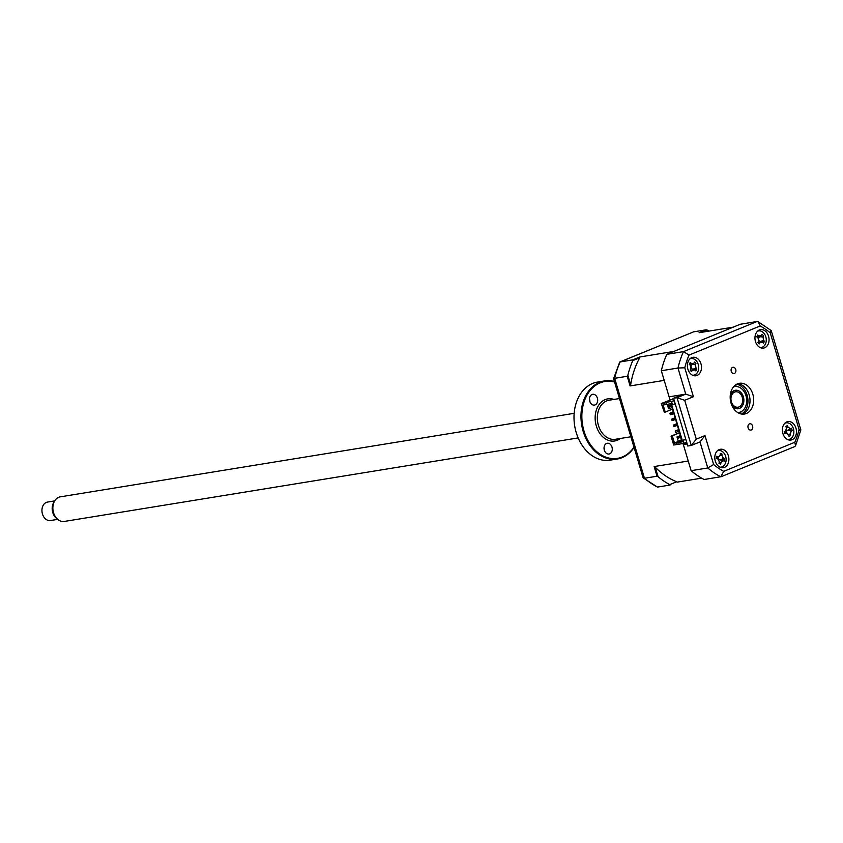 <?xml version="1.0" encoding="UTF-8"?>
<svg xmlns="http://www.w3.org/2000/svg" width="843" height="843" viewBox="0 0 843 843"><rect width="100%" height="100%" fill="white"/><g stroke="black" fill="none" stroke-linecap="round" stroke-linejoin="round"><path stroke-width="1.26" d="M751.261 429.972A3.193 2.392 80.8 0 0 752.651 426.273A3.193 2.392 80.8 0 0 749.838 423.776A3.193 2.392 80.8 0 0 749.448 423.892A3.193 2.392 80.8 0 0 748.047 427.58A3.193 2.392 80.8 0 0 750.86 430.078A3.193 2.392 80.8 0 0 751.261 429.972M734.411 373.46A3.193 2.392 80.8 0 0 735.813 369.771A3.193 2.392 80.8 0 0 732.989 367.274A3.193 2.392 80.8 0 0 732.599 367.379A3.193 2.392 80.8 0 0 731.197 371.078A3.193 2.392 80.8 0 0 734.021 373.575A3.193 2.392 80.8 0 0 734.411 373.46M792.072 439.719A9.347 6.986 80.8 0 0 796.161 428.918A9.347 6.986 80.8 0 0 787.92 421.595A9.347 6.986 80.8 0 0 786.772 421.921A9.347 6.986 80.8 0 0 782.683 432.722A9.347 6.986 80.8 0 0 790.924 440.046A9.347 6.986 80.8 0 0 792.072 439.719M788.479 439.877A9.347 6.986 80.8 0 0 789.09 439.393M786.393 422.796A9.347 6.986 80.8 0 0 785.665 422.533M764.664 347.769A9.347 6.986 80.8 0 0 768.753 336.968A9.347 6.986 80.8 0 0 760.512 329.645A9.347 6.986 80.8 0 0 759.353 329.971A9.347 6.986 80.8 0 0 755.265 340.772A9.347 6.986 80.8 0 0 763.505 348.096A9.347 6.986 80.8 0 0 764.664 347.769M761.071 347.927A9.347 6.986 80.8 0 0 761.693 347.421M759.006 330.856A9.347 6.986 80.8 0 0 758.247 330.582M697.087 375.43A9.347 6.986 80.8 0 0 701.176 364.619A9.347 6.986 80.8 0 0 692.935 357.306A9.347 6.986 80.8 0 0 691.776 357.632A9.347 6.986 80.8 0 0 687.688 368.433A9.347 6.986 80.8 0 0 695.928 375.757A9.347 6.986 80.8 0 0 697.087 375.43M693.494 375.588A9.347 6.986 80.8 0 0 694.116 375.082M691.429 358.517A9.347 6.986 80.8 0 0 690.68 358.233M724.495 467.38A9.347 6.986 80.8 0 0 728.584 456.579A9.347 6.986 80.8 0 0 720.343 449.256A9.347 6.986 80.8 0 0 719.195 449.582A9.347 6.986 80.8 0 0 715.106 460.383A9.347 6.986 80.8 0 0 723.347 467.707A9.347 6.986 80.8 0 0 724.495 467.38M720.902 467.538A9.347 6.986 80.8 0 0 721.534 467.033M718.837 450.468A9.347 6.986 80.8 0 0 718.088 450.194M746.35 413.502A15.574 11.644 80.8 0 0 753.168 395.504A15.574 11.644 80.8 0 0 739.427 383.302A15.574 11.644 80.8 0 0 737.509 383.85A15.574 11.644 80.8 0 0 730.691 401.848A15.574 11.644 80.8 0 0 744.422 414.05A15.574 11.644 80.8 0 0 746.35 413.502M742.557 414.155A15.574 11.644 80.8 0 0 742.672 414.103A15.574 11.644 80.8 0 0 749.733 397.327A15.574 11.644 80.8 0 0 737.625 383.797M684.695 400.299L696.276 439.161L691.271 445.441L687.793 446.01L673.557 398.254L682.282 394.682L669.11 396.832L661.333 370.741A84.11 62.877 -99.2 0 1 666.845 354.323L740.28 324.26L756.93 321.552L758.152 321.763L760.154 325.988L689.037 355.093A79.442 59.389 80.8 0 0 684.779 367.78L693.41 396.737L684.695 400.299L677.034 397.696L685.749 394.124L693.41 396.737M666.845 354.323L683.483 351.615L689.037 355.093M673.557 398.254L677.034 397.696L691.271 445.441L700.47 441.743M682.282 394.682L685.749 394.124L677.972 368.033L684.779 367.78M696.276 439.161L704.99 435.589L713.631 464.546A79.442 59.389 80.8 0 0 723.705 471.363L720.797 476.79A84.11 62.877 -99.2 0 1 707.762 467.97L700.006 441.932M723.705 471.363L794.823 442.259L795.529 445.789L794.675 446.611L721.26 476.664L704.158 479.498A84.11 62.877 -99.2 0 1 691.123 470.679L707.762 467.97L713.631 464.546M704.99 435.589L699.985 441.88M758.152 321.763L771.134 330.53L770.228 332.806A79.442 59.389 80.8 0 0 760.154 325.988M795.529 445.789L800.85 429.93L771.292 330.772M799.754 430.32C801.387 429.993 801.166 429.751 799.08 429.572L770.228 332.806M785.328 432.659L786.213 432.512M691.123 470.679L683.346 444.588L686.929 443.112M687.182 443.955L683.346 444.588M661.333 370.741L677.972 368.033A84.11 62.877 -99.2 0 1 683.483 351.615L756.93 321.552M738.921 413.218A14.015 10.485 80.8 0 0 739.163 413.123A14.015 10.485 80.8 0 0 742.188 411.036M738.257 386.863A14.015 10.485 80.8 0 0 734.474 385.841M719.964 467.17A8.409 6.291 80.8 0 0 726.034 460.91A8.409 6.291 80.8 0 0 723.694 452.754A8.409 6.291 80.8 0 0 717.309 450.836M723.157 460.731L721.134 462.396A21.286 17.029 116.6 0 1 720.617 464.071L718.963 463.524A21.286 8.261 -76.8 0 0 719.321 461.795L717.867 458.961A21.286 0.58 -162.8 0 0 716.35 458.466L716.624 456.326A21.286 9.347 -4.2 0 1 718.152 456.621L719.427 456.411L720.175 454.957A21.286 8.261 -76.8 0 0 720.228 453.344L721.893 453.903A21.286 17.029 116.6 0 1 721.987 455.557L723.452 458.392A21.286 9.347 -4.2 0 1 724.495 458.961L724.232 461.1A21.286 0.58 -162.8 0 0 723.157 460.731L720.396 459.972M721.092 454.05L721.893 453.903M720.185 454.862L721.787 453.987M720.617 460.046L724.495 458.961M716.929 457.306L718.152 456.621M719.427 456.411L716.813 458.16A3.667 2.75 -99.2 0 1 716.518 458.318M720.027 455.641L721.987 455.557M719.005 459.899A3.667 2.75 -99.2 0 1 719.553 459.825A3.667 2.75 -99.2 0 1 718.015 457.349M720.523 460.015L723.02 460.689M720.533 460.004L723.452 458.392M719.184 462.47L721.134 462.396M787.404 439.435A8.409 6.291 80.8 0 0 793.326 428.434A8.409 6.291 80.8 0 0 784.78 423.291M784.949 432.554L784.201 431.669A21.286 1.591 -28.6 0 1 785.602 430.973L784.411 431.795L785.602 430.973L786.487 428.033A21.286 8.915 -111.8 0 0 785.792 426.4L787.33 425.694A21.286 17.682 60 0 1 788.163 427.253L790.492 428.708A21.286 1.591 -28.6 0 1 791.493 428.286L792.178 430.383A21.286 7.176 172.9 0 1 791.25 430.994L790.355 433.934A21.286 17.682 60 0 1 790.586 435.641L789.048 436.347A21.286 8.915 -111.8 0 0 788.679 434.714L786.35 433.26A21.286 7.176 172.9 0 1 784.896 433.766L784.949 432.554L787.362 433.218L785.033 432.975M786.161 432.891A3.667 2.75 -99.2 0 1 787.172 430.647A3.667 2.75 -99.2 0 1 786.203 430.51M787.172 430.647L790.492 428.708M792.178 430.383L788.173 430.257L791.493 428.286M788.173 430.257L791.25 430.994M788.563 434.356L790.355 433.934M692.546 375.219A8.409 6.291 80.8 0 0 697.635 372.142A8.409 6.291 80.8 0 0 697.256 362.174A8.409 6.291 80.8 0 0 689.901 358.886M694.959 369.887L692.514 370.225A21.286 13.825 146.2 0 1 691.492 371.531L690.101 370.14A21.286 5.047 -53.8 0 0 690.986 368.707L690.501 365.43A21.286 5.395 -142.9 0 0 689.226 364.313L690.164 362.585A21.286 14.162 17.3 0 1 691.523 363.554L693.968 363.217A21.286 5.047 -53.8 0 0 694.527 361.984L695.928 363.386A21.286 13.825 146.2 0 1 695.496 364.745L695.981 368.012A21.286 14.162 17.3 0 1 696.792 369.213L695.865 370.931A21.286 5.395 -142.9 0 0 694.959 369.887L691.249 368.612A3.667 2.75 -99.2 0 0 691.06 368.57M691.081 370.477L690.101 370.14M691.292 365.198A3.667 2.75 -99.2 0 1 690.881 365.535L693.968 363.217M693.852 369.329L696.792 369.213M692.472 364.482L695.496 364.745M691.766 368.76A3.667 2.75 -99.2 0 1 691.334 367.727M691.134 366.326A3.667 2.75 -99.2 0 1 691.271 365.282M690.175 370.024L692.514 370.225M689.395 364.461L691.523 363.554M678.689 429.835L675.19 431.015L678.626 429.603M679.068 431.089L675.633 432.491L675.19 431.015M677.298 425.157L674.811 426.168M674.885 426.4L674.442 424.914L673.42 425.083L673.863 426.569L677.361 425.378M676.918 423.903L674.442 424.914M673.42 425.083L676.855 423.671M675.528 419.224L673.051 420.236M673.114 420.467L672.672 418.982L671.65 419.15L672.092 420.636L675.591 419.445M675.148 417.97L672.672 418.982M671.65 419.15L675.085 417.738M669.879 413.218L670.322 414.703L671.344 414.535L670.902 413.049L669.879 413.218L673.315 411.805M673.757 413.291L671.281 414.313M671.344 414.535L673.831 413.513M680.459 435.768L676.961 436.948L677.403 438.423L680.902 437.243M678.415 438.265L677.972 436.779M676.961 436.948L680.396 435.536M668.109 407.285L668.552 408.771L669.574 408.602L669.131 407.116L668.109 407.285L671.544 405.873M669.574 408.602L672.061 407.58M671.618 406.105L669.131 407.116M673.673 398.655L672.872 398.781L673.62 398.476M674.305 400.741L661.312 403.512L673.694 398.697M667.245 404.334L667.856 406.358L671.281 404.956M667.804 406.178L671.239 404.84M670.965 404.893L670.628 403.786M664.379 403.017L664.885 404.714L662.229 405.146L664.379 412.343L661.312 403.512M672.514 409.108L665.222 412.101L663.104 405.009M664.379 412.343L665.222 412.101M664.885 404.714L666.318 404.134M665.907 402.764L666.423 404.471L670.912 403.734L682.272 441.858L677.783 442.586L681.102 441.226L676.255 442.838L676.76 444.535L678.193 443.955M676.255 442.838L673.599 443.27L671.039 436.137L679.532 432.659M676.76 444.535L673.694 445.041L671.039 436.137M678.236 441.184L681.397 439.888L680.638 437.359M677.414 438.423L678.288 441.363L681.713 439.962M673.599 443.27L674.442 443.018L672.293 435.831L679.584 432.838M674.442 443.018L681.734 440.035M672.293 435.831L671.45 436.073M685.791 439.298L683.125 440.394L684.01 443.365L678.288 444.293L677.783 442.586M683.125 440.394L682.303 440.531L671.692 404.935L672.514 404.798L671.629 401.837M675.18 403.702L672.514 404.798M685.738 439.119L682.303 440.531M686.676 442.269L684.01 443.365M683.03 443.523L688.246 461.026L654.136 466.569L655.253 467.233A78.188 58.452 80.8 0 0 676.708 481.753L669.742 484.599L676.708 481.753M702.198 332.205L707.309 330.108L706.181 329.803L699.089 332.711L733.199 327.158L673.926 351.426L639.826 356.968L639.742 357.769A78.188 58.452 80.8 0 0 630.669 384.777L630.1 385.925L627.224 376.284L614.663 378.317L644.452 478.255L643.209 477.233M630.1 385.925L664.2 380.383L670.037 399.94M731.608 393.744A15.574 11.644 -99.2 0 1 731.998 394.503M733.832 405.778A15.574 11.644 -99.2 0 1 733.705 406.621M709.079 331.088A84.11 62.877 80.8 0 0 707.309 330.108M706.181 329.803L693.62 331.847L620.174 361.91A84.11 62.877 80.8 0 0 614.663 378.317L613.883 378.865M670.048 485.041L657.487 487.085A84.11 62.877 80.8 0 1 644.452 478.255L657.013 476.221L658.077 476.706A84.11 62.877 80.8 0 0 669.742 484.599M657.487 487.085L643.135 477.865L613.567 378.707L619.742 362.026L632.735 359.866L639.826 356.968M619.742 362.026L693.62 331.847M657.013 476.221L654.136 466.569M658.077 476.706L655.253 467.233M701.671 478.15L677.14 482.133M639.742 357.769L632.777 360.614L632.735 359.866M632.777 360.614A84.11 62.877 80.8 0 0 627.845 375.304L627.224 376.284M630.669 384.777L627.845 375.304M760.123 347.558A8.409 6.291 80.8 0 0 765.318 344.26A8.409 6.291 80.8 0 0 764.759 334.397A8.409 6.291 80.8 0 0 757.478 331.225M762.609 342.163L760.186 342.606A21.286 14.141 144.3 0 1 759.195 343.955L757.773 342.616A21.286 5.374 -55.5 0 0 758.626 341.141L758.057 337.895A21.286 5.069 -144.5 0 0 756.751 336.81L757.646 335.04A21.286 13.846 15.5 0 1 759.027 335.967L761.461 335.525A21.286 5.374 -55.5 0 0 761.977 334.249L763.41 335.588A21.286 14.141 144.3 0 1 763.01 336.979L763.579 340.235A21.286 13.846 15.5 0 1 764.422 341.394L763.537 343.154A21.286 5.069 -144.5 0 0 762.609 342.163L758.942 340.93A3.667 2.75 -99.2 0 0 758.753 340.888M758.173 338.001A3.667 2.75 -99.2 0 0 758.331 337.906L761.461 335.525M756.866 336.905L759.027 335.967M760.059 336.747L763.01 336.979M759.395 341.057A3.667 2.75 -99.2 0 1 758.942 340.108M758.689 338.717A3.667 2.75 -99.2 0 1 758.784 337.6M760.797 341.436L763.579 340.235M760.397 341.721L764.422 341.394M730.259 395.293A9.347 6.986 -99.2 0 1 733.842 390.752A9.347 6.986 -99.2 0 1 743.22 396.379A9.347 6.986 -99.2 0 1 739.806 408.254A9.347 6.986 -99.2 0 1 731.935 405.578M735.064 391.932A7.787 5.827 80.8 0 0 733.315 392.374A7.787 5.827 80.8 0 0 730.175 396.747M731.387 404.229A7.787 5.827 80.8 0 0 737.551 407.243M737.646 412.512A13.088 9.779 80.8 0 0 740.997 411.753A13.088 9.779 80.8 0 0 745.96 395.694A13.088 9.779 80.8 0 0 733.484 386.905M54.69 500.911L47.493 502.08A9.347 6.986 80.8 0 0 42.15 508.224A9.347 6.986 80.8 0 0 50.496 520.531L57.682 519.362M57.819 519.467L56.418 518.308A10.664 7.966 -99.2 0 1 52.414 505.958A10.664 7.966 -99.2 0 1 53.815 502.312L54.774 500.763A12.466 9.315 80.8 0 0 53.141 505.031A12.466 9.315 80.8 0 0 57.819 519.467A12.466 9.315 80.8 0 0 64.268 521.448L578.161 437.917M574.167 413.323L60.275 496.843A12.466 9.315 80.8 0 0 54.774 500.763M731.113 396.937A7.787 5.827 80.8 0 0 735.391 406.811A7.787 5.827 80.8 0 0 742.525 402.079A7.787 5.827 80.8 0 0 738.247 392.195A7.787 5.827 80.8 0 0 731.113 396.937M592.018 394.503A5.448 4.078 80.8 0 0 589.636 400.804A5.448 4.078 80.8 0 0 594.441 405.083A5.448 4.078 80.8 0 0 595.116 404.893A5.448 4.078 80.8 0 0 597.497 398.581A5.448 4.078 80.8 0 0 592.692 394.313A5.448 4.078 80.8 0 0 592.018 394.503M604.494 380.931L597.529 382.069A39.568 29.579 80.8 0 0 592.64 383.449A39.568 29.579 80.8 0 0 575.326 429.182A39.568 29.579 80.8 0 0 610.216 460.162L617.181 459.035A39.568 29.579 -99.2 0 1 582.292 428.054A39.568 29.579 -99.2 0 1 599.605 382.311A39.568 29.579 -99.2 0 1 604.494 380.931A39.568 29.579 -99.2 0 1 614.41 381.531M634.062 447.454A39.568 29.579 -99.2 0 1 622.071 457.654A39.568 29.579 -99.2 0 1 617.181 459.035M614.558 382.016A38.936 29.115 80.8 0 0 600.195 382.838A38.936 29.115 80.8 0 0 583.999 431.068A38.936 29.115 80.8 0 0 622.303 456.99A38.936 29.115 80.8 0 0 633.978 447.159M606.612 443.439A5.448 4.078 80.8 0 0 604.22 449.74A5.448 4.078 80.8 0 0 609.036 454.019A5.448 4.078 80.8 0 0 609.71 453.829A5.448 4.078 80.8 0 0 612.092 447.517A5.448 4.078 80.8 0 0 607.287 443.249A5.448 4.078 80.8 0 0 606.612 443.439M604.494 450.636A5.448 4.078 80.8 0 0 604.041 447.896M589.9 401.7A5.448 4.078 80.8 0 0 589.457 398.96M794.823 442.259A79.442 59.389 80.8 0 0 799.08 429.572M736.645 384.25A15.574 11.644 -99.2 0 1 747.699 397.738A15.574 11.644 -99.2 0 1 741.492 414.029M786.34 427.675L788.163 427.253M693.262 369.16L695.981 368.012M757.878 342.427L760.186 342.606M619.479 398.539L609.089 400.225A19.779 14.784 80.8 0 0 606.654 400.91A19.779 14.784 80.8 0 0 597.993 423.787A19.779 14.784 80.8 0 0 615.443 439.277L630.88 436.769M620.322 438.486A21.338 15.954 -99.2 0 1 617.297 440.236A21.338 15.954 -99.2 0 1 596.317 426.031A21.338 15.954 -99.2 0 1 605.19 399.603A21.338 15.954 -99.2 0 1 613.978 399.434"/></g></svg>
